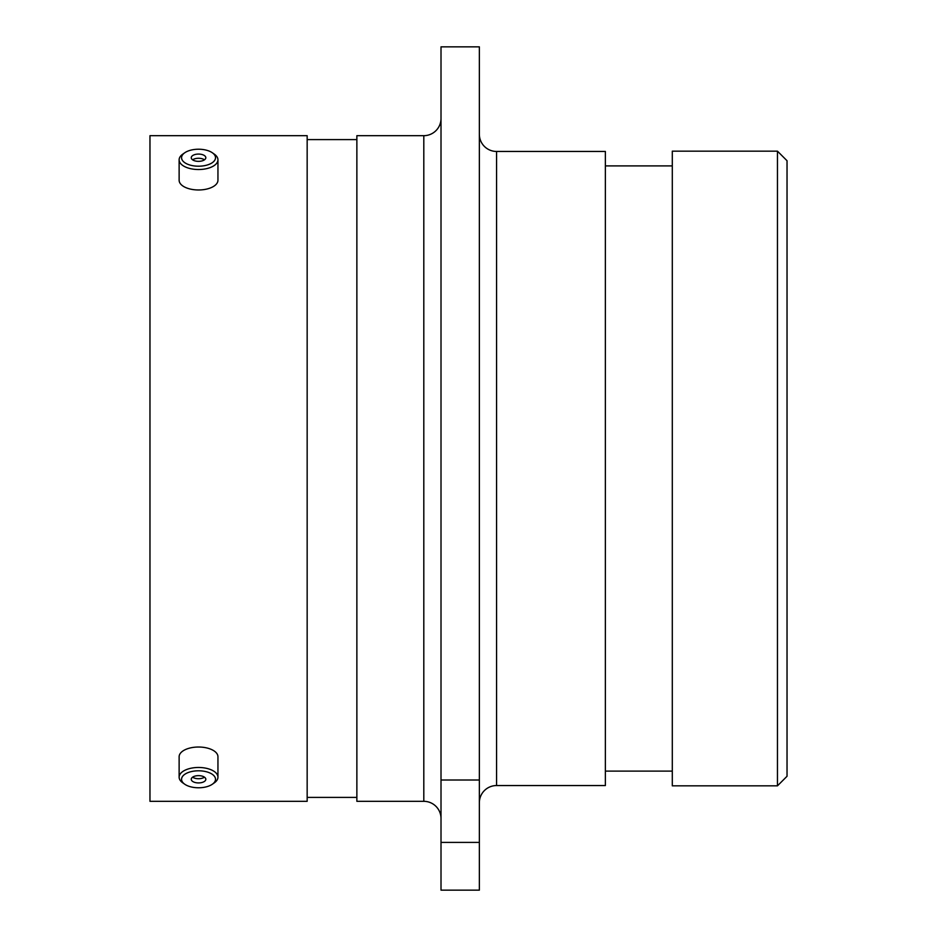 <?xml version="1.0" encoding="UTF-8"?>
<svg xmlns="http://www.w3.org/2000/svg" width="937" height="937" viewBox="0 0 937 937"><rect width="100%" height="100%" fill="white"/><g stroke="black" fill="none" stroke-linecap="round" stroke-linejoin="round"><path stroke-width="1.41" d="M479.357 802.751A17.206 17.206 0 0 1 496.563 785.546L605.372 785.546L605.372 151.454L496.563 151.454L496.563 785.546M479.357 134.249A17.206 17.206 0 0 0 496.563 151.454M441.011 118.472A17.206 17.206 0 0 1 423.805 135.678L356.868 135.678L356.868 801.322L423.805 801.322L423.805 135.678M441.011 818.528A17.206 17.206 0 0 0 423.805 801.322M777.464 151.162L787.033 160.731L787.033 776.269L777.464 785.838L777.464 151.162L672.297 151.162L672.297 785.838L777.464 785.838M441.011 46.85L479.357 46.85L479.357 780.006L441.011 780.006L441.011 46.85M672.297 165.896L605.372 165.896M672.297 771.104L605.372 771.104M356.868 139.601L307.16 139.601M356.868 797.399L307.16 797.399M307.16 801.322L307.16 135.678L149.967 135.678L149.967 801.322L307.16 801.322M441.011 842.398L479.357 842.398L479.357 890.15L441.011 890.15L441.011 780.006M479.357 842.398L479.357 780.006M193.092 787.326A16.983 8.492 180 0 0 212.406 784.187A16.983 8.492 180 0 0 203.997 771.245A16.983 8.492 180 0 0 184.929 774.208A16.983 8.492 180 0 0 184.683 784.187A16.983 8.492 180 0 0 193.092 787.326M184.683 784.187L182.692 782.793A19.408 9.71 -0 0 1 179.131 777.183A19.408 9.71 -0 0 1 204.77 767.989A19.408 9.71 -0 0 1 217.946 777.183A19.408 9.71 -0 0 1 214.386 782.793L212.406 784.187M200.881 775.836A7.285 3.643 180 0 0 191.253 779.291A7.285 3.643 180 0 0 196.208 782.735A7.285 3.643 180 0 0 205.824 779.291A7.285 3.643 180 0 0 200.881 775.836M192.589 777.183A7.285 3.643 180 0 0 196.208 778.53A7.285 3.643 180 0 0 204.489 777.183M179.131 777.183L179.131 756.733A19.408 9.71 -0 0 1 204.77 747.539A19.408 9.71 -0 0 1 217.946 756.733L217.946 777.183M193.092 165.755A16.983 8.492 0 0 0 212.149 162.792A16.983 8.492 0 0 0 212.406 152.813A16.983 8.492 0 0 0 203.997 149.674A16.983 8.492 0 0 0 184.683 152.813A16.983 8.492 0 0 0 193.092 165.755M212.406 152.813L214.386 154.207A19.408 9.71 180 0 1 217.946 159.817A19.408 9.71 180 0 1 192.308 169.011A19.408 9.71 180 0 1 179.131 159.817A19.408 9.71 180 0 1 182.692 154.207L184.683 152.813M200.881 154.265A7.285 3.643 0 0 0 191.253 157.709A7.285 3.643 0 0 0 196.208 161.164A7.285 3.643 0 0 0 205.824 157.709A7.285 3.643 0 0 0 200.881 154.265M204.489 159.817A7.285 3.643 0 0 0 200.881 158.47A7.285 3.643 0 0 0 192.589 159.817M217.946 159.817L217.946 180.267A19.408 9.71 180 0 1 192.308 189.461A19.408 9.71 180 0 1 179.131 180.267L179.131 159.817"/></g></svg>
